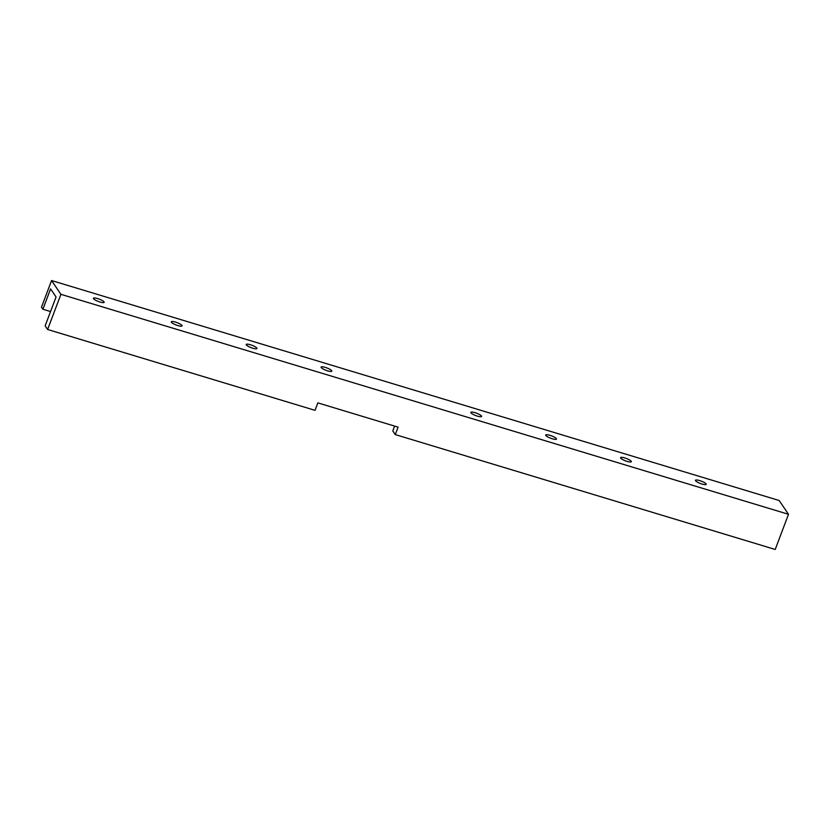 <?xml version="1.0" encoding="UTF-8"?>
<svg xmlns="http://www.w3.org/2000/svg" width="830" height="830" viewBox="0 0 830 830"><rect width="100%" height="100%" fill="white"/><g stroke="black" fill="none" stroke-linecap="round" stroke-linejoin="round"><path stroke-width="1.25" d="M47.621 329.489L315.037 410.342L317.859 402.882L398.089 427.139L395.267 434.588L775.21 549.46L788.5 514.299L779.163 500.511L51.564 280.54L60.912 294.328L47.621 329.489L45.152 325.848L56.056 296.974L50.589 288.902L42.901 309.248L41.5 307.173L51.564 280.54M394.634 426.091L392.798 430.946L395.267 434.588M788.5 514.299L60.912 294.328M42.901 309.248L50.547 311.561M545.818 435.449A5.748 1.255 -159.3 0 1 545.715 435.013A5.748 1.255 -159.3 0 1 550.715 435.574A5.748 1.255 -159.3 0 1 556.349 438.634A5.748 1.255 -159.3 0 1 556.463 439.07A5.748 1.255 -159.3 0 1 551.452 438.51A5.748 1.255 -159.3 0 1 545.818 435.449M171.437 322.258A5.748 1.255 -159.3 0 1 171.322 321.822A5.748 1.255 -159.3 0 1 176.334 322.382A5.748 1.255 -159.3 0 1 181.957 325.443A5.748 1.255 -159.3 0 1 182.071 325.879A5.748 1.255 -159.3 0 1 177.06 325.319A5.748 1.255 -159.3 0 1 171.437 322.258M246.313 344.896A5.748 1.255 -159.3 0 1 246.199 344.46A5.748 1.255 -159.3 0 1 251.21 345.021A5.748 1.255 -159.3 0 1 256.844 348.081A5.748 1.255 -159.3 0 1 256.947 348.517A5.748 1.255 -159.3 0 1 251.936 347.957A5.748 1.255 -159.3 0 1 246.313 344.896M620.695 458.087A5.748 1.255 -159.3 0 1 620.591 457.652A5.748 1.255 -159.3 0 1 625.602 458.212A5.748 1.255 -159.3 0 1 631.225 461.273A5.748 1.255 -159.3 0 1 631.34 461.708A5.748 1.255 -159.3 0 1 626.328 461.148A5.748 1.255 -159.3 0 1 620.695 458.087M470.942 412.811A5.748 1.255 -159.3 0 1 470.838 412.375A5.748 1.255 -159.3 0 1 475.839 412.935A5.748 1.255 -159.3 0 1 481.473 415.996A5.748 1.255 -159.3 0 1 481.576 416.432A5.748 1.255 -159.3 0 1 476.576 415.872A5.748 1.255 -159.3 0 1 470.942 412.811M93.52 298.707A5.748 1.255 -159.3 0 1 93.417 298.261A5.748 1.255 -159.3 0 1 98.417 298.831A5.748 1.255 -159.3 0 1 104.051 301.892A5.748 1.255 -159.3 0 1 104.165 302.327A5.748 1.255 -159.3 0 1 99.154 301.757A5.748 1.255 -159.3 0 1 93.52 298.707M321.189 367.534A5.748 1.255 -159.3 0 1 321.075 367.099A5.748 1.255 -159.3 0 1 326.086 367.659A5.748 1.255 -159.3 0 1 331.72 370.72A5.748 1.255 -159.3 0 1 331.824 371.155A5.748 1.255 -159.3 0 1 326.823 370.595A5.748 1.255 -159.3 0 1 321.189 367.534M695.582 480.726A5.748 1.255 -159.3 0 1 695.467 480.29A5.748 1.255 -159.3 0 1 700.479 480.85A5.748 1.255 -159.3 0 1 706.102 483.911A5.748 1.255 -159.3 0 1 706.216 484.346A5.748 1.255 -159.3 0 1 701.205 483.786A5.748 1.255 -159.3 0 1 695.582 480.726"/></g></svg>
